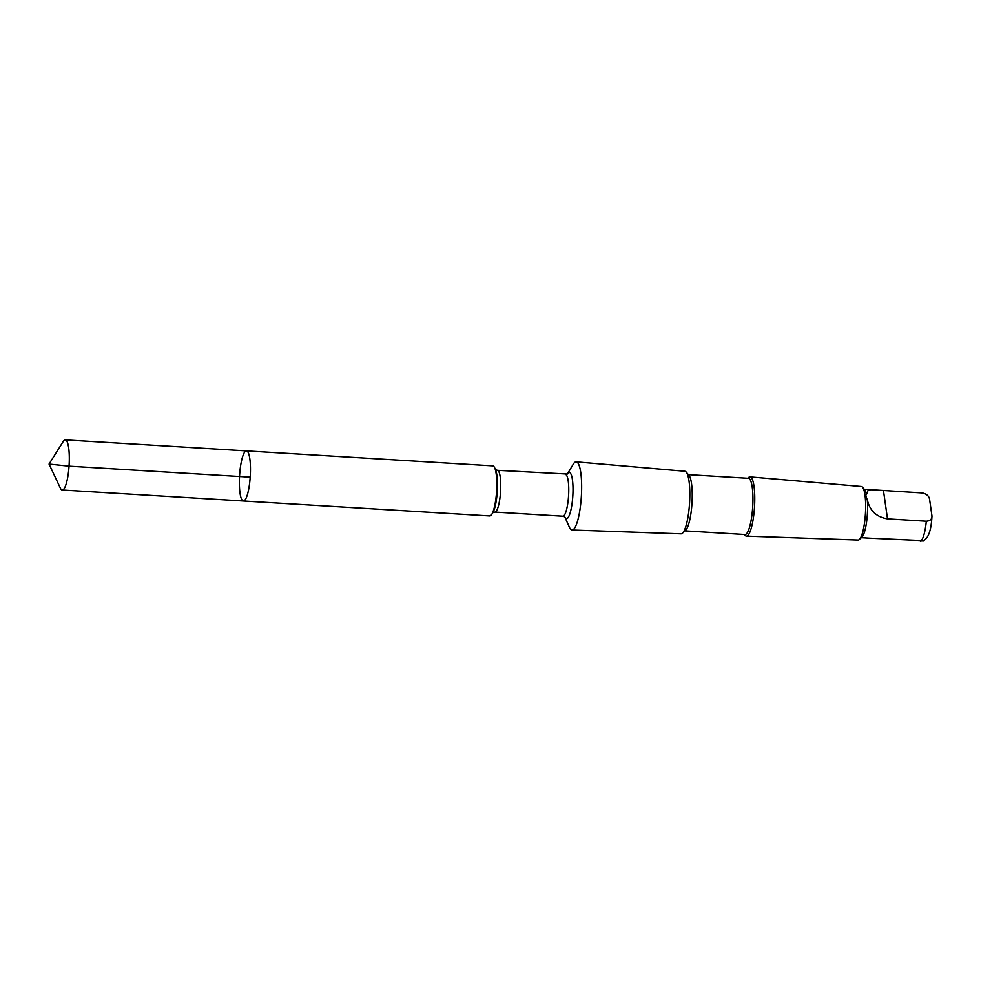 <?xml version="1.0" encoding="UTF-8"?>
<svg xmlns="http://www.w3.org/2000/svg" width="981" height="981" viewBox="0 0 981 981"><rect width="100%" height="100%" fill="white"/><g stroke="black" fill="none" stroke-linecap="round" stroke-linejoin="round"><path stroke-width="1.47" d="M246.439 450.892L492.781 465.852A25.101 5.346 93.5 0 1 494.682 467.827A25.101 5.346 93.5 0 1 496.594 491.236A25.101 5.346 93.5 0 1 491.861 514.228A25.101 5.346 93.5 0 1 489.74 515.957L243.398 501.009A25.101 5.346 -86.5 0 0 250.253 476.276A25.101 5.346 -86.5 0 0 246.439 450.892A25.101 5.346 -86.5 0 0 240.578 465.987A25.101 5.346 -86.5 0 0 240.051 493.32A25.101 5.346 -86.5 0 0 243.398 501.009A25.101 5.346 -86.5 0 0 250.253 476.276A25.101 5.346 -86.5 0 0 246.439 450.892L65.286 439.893A25.101 5.346 93.5 0 1 68.633 447.581A25.101 5.346 93.5 0 1 68.106 474.927A25.101 5.346 93.5 0 1 62.244 490.01A25.101 5.346 93.5 0 1 60.405 488.195L49.05 464.062L69.038 466.159L250.204 477.146M49.05 464.062L63.238 441.487A25.101 5.346 93.5 0 1 65.286 439.893M747.767 478.25L748.577 477.502A29.688 6.327 93.5 0 1 750.024 476.876L861.392 486.49A26.83 5.714 93.5 0 1 862.557 487.214L864.788 489.85A24.267 5.175 93.5 0 1 866.517 494.301C865.5 494.583 865.757 496.398 867.302 499.746A24.267 5.175 93.5 0 1 861.919 537.134L859.393 539.489A26.83 5.714 93.5 0 1 858.13 540.065L746.431 536.141A29.688 6.327 93.5 0 1 745.057 535.344L744.346 534.498M867.302 499.746C869.681 510.647 876.413 517.024 887.511 518.888L926.309 521.242C930.307 520.886 932.183 519.084 931.95 515.847L929.559 499.133C928.872 495.883 926.444 493.823 922.263 492.953L871.422 489.715L868.087 490.365L866.517 494.301M573.26 464.209A34.139 7.272 93.5 0 1 576.19 461.855A34.139 7.272 93.5 0 1 581.353 496.374A34.139 7.272 93.5 0 1 572.058 530.022A34.139 7.272 93.5 0 1 569.434 527.324L564.86 517.097A23.152 4.93 93.5 0 0 572.818 495.859A23.152 4.93 93.5 0 0 567.496 473.798L573.26 464.209M576.19 461.855L684.836 471.248A31.355 6.683 93.5 0 1 686.21 472.082A31.355 6.683 93.5 0 1 689.569 502.946A31.355 6.683 93.5 0 1 682.506 533.173A31.355 6.683 93.5 0 1 681.035 533.848L572.058 530.022M686.21 472.082L688.981 475.368A28.179 5.996 93.5 0 1 691.997 503.094A28.179 5.996 93.5 0 1 685.645 530.255L682.506 533.173M688.38 474.645L748.417 478.287A28.179 5.996 93.5 0 1 752.709 506.772A28.179 5.996 93.5 0 1 745.008 534.535L684.959 530.893M750.024 476.876A29.688 6.327 93.5 0 1 754.512 506.883A29.688 6.327 93.5 0 1 746.431 536.141M862.557 487.214A26.83 5.714 93.5 0 1 865.438 513.627A26.83 5.714 93.5 0 1 859.393 539.489M931.95 515.847L931.95 516.411C931.239 530.231 928.406 538.311 923.415 540.654L869.951 538.213M494.682 467.827L495.515 469.691A23.152 4.93 93.5 0 1 497.269 491.273A23.152 4.93 93.5 0 1 492.916 512.487L491.861 514.228M567.337 474.044L497.392 470.316A20.92 4.451 93.5 0 1 500.568 491.469A20.92 4.451 93.5 0 1 494.853 512.082L492.707 512.781M565.399 474.448A20.92 4.451 93.5 0 1 568.575 495.601A20.92 4.451 93.5 0 1 562.861 516.214L494.853 512.082M926.309 521.242A24.267 5.175 93.5 0 1 920.656 541.095M887.511 518.888L883.464 490.598M243.398 501.009L62.244 490.01M873.2 489.777L864.273 489.237M497.392 470.316L495.344 469.372M564.737 516.84L562.861 516.214M870.27 538.226L861.33 537.686"/></g></svg>
